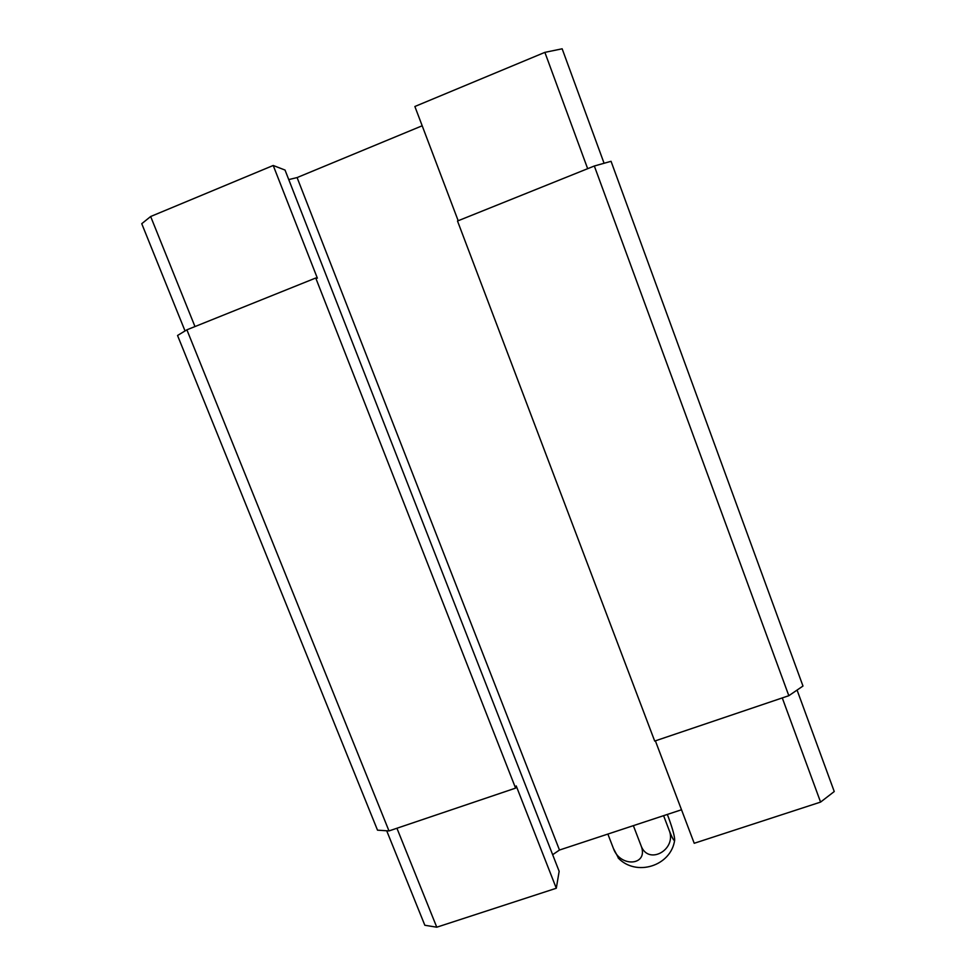 <?xml version="1.0" encoding="UTF-8"?>
<svg xmlns="http://www.w3.org/2000/svg" width="976" height="976" viewBox="0 0 976 976"><rect width="100%" height="100%" fill="white"/><g stroke="black" fill="none" stroke-linecap="round" stroke-linejoin="round"><path stroke-width="1.46" d="M365.988 149.047L384.959 141.191M788.828 695.705L802.98 686.043L611.049 161.308L594.335 166.005L788.828 695.705L654.701 741.065L457.5 221.015L594.335 166.005M315.736 278.014L317.359 278.172L273.219 165.481L285.029 170.056L559.15 871.324L556.296 888.245L516.219 785.924L515.584 788.12L388.997 830.93L377.505 830.161L177.547 335.488L186.892 329.815L315.736 278.014L515.584 788.12M186.892 329.815L388.997 830.93M552.648 854.708L559.48 850.035L681.504 809.763M288.75 179.596L297.094 177.571L559.48 850.035M297.094 177.571L422.181 125.782M782.276 697.925L820.584 802.089L694.217 843.276L655.372 740.845M587.662 168.689L544.876 52.362L414.873 106.494L458.183 220.735M194.968 326.557L150.658 216.513L141.752 223.699L185.025 330.937M150.658 216.513L273.219 165.481M544.876 52.362L562.152 48.8L604.083 163.26M396.927 828.246L436.772 927.2L424.828 925.26L386.703 830.783M436.772 927.2L556.296 888.245M820.584 802.089L834.248 791.536L797.075 690.081M618.662 858.429L613.379 848.364L607.865 834.065M613.379 848.364C620.211 868.152 649.26 865.602 641 845.545C648.101 865.968 677.381 849.547 669.072 830.076C672.135 837.884 673.989 841.275 674.66 840.238C674.733 836.566 672.745 829.185 668.719 818.083L667.328 814.448M669.072 830.076L663.595 815.68M641 845.545L633.363 825.647M618.137 857.916C636.096 876.985 670.988 866.09 674.66 840.238"/></g></svg>
